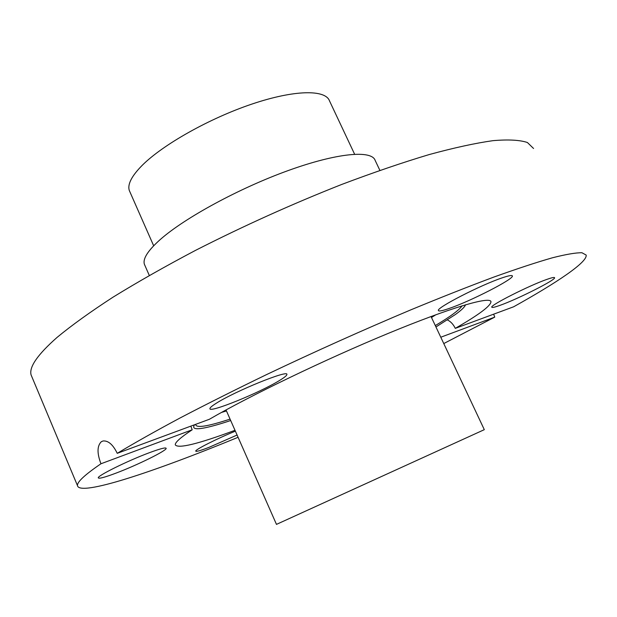 <?xml version="1.0" encoding="UTF-8"?>
<svg xmlns="http://www.w3.org/2000/svg" width="617" height="617" viewBox="0 0 617 617"><rect width="100%" height="100%" fill="white"/><g stroke="black" fill="none" stroke-linecap="round" stroke-linejoin="round"><path stroke-width="0.93" d="M447.41 319.938C450.672 321.472 453.302 324.287 455.292 328.36L513.606 306.803C557.22 282.517 587.631 262.04 586.15 255.052L581.947 252.746C575.877 252.654 566.028 254.335 552.392 257.798C536.535 262.333 517.031 268.757 493.87 277.064C468.797 286.411 441.116 297.348 410.814 309.857C363.182 329.925 315.056 351.528 266.428 374.658C235.301 389.728 206.533 404.158 180.133 417.94C155.561 431.098 134.599 442.898 117.245 453.333C113.034 444.664 108.322 440.538 103.101 440.962L101.327 441.703C97.07 445.914 96.946 453.271 100.964 463.76L192.195 429.787C180.588 437.445 174.95 442.466 175.282 444.849C178.082 448.875 197.988 444.024 235 430.296M192.195 429.787L190.83 426.123M502.361 277.789C480.913 284.877 435.818 308.091 438.425 310.536C438.826 311.516 442.528 310.775 449.515 308.33C470.956 301.011 514.162 278.869 512.38 275.946C512.071 275.012 508.732 275.629 502.361 277.789M546.847 279.401C529.139 285.524 489.613 305.554 491.788 307.197C492.065 307.844 494.888 307.197 500.248 305.261C517.971 298.983 556.102 279.725 554.575 277.719C554.351 277.095 551.775 277.658 546.847 279.401M235.378 431.16C217.199 438.51 194.725 449.87 195.736 451.143C196.198 451.845 200.641 450.572 209.063 447.333L237.09 435.031M149.214 452.77C127.781 460.722 96.877 476 98.288 477.874C98.982 478.908 104.998 477.28 116.335 473C137.637 464.971 167.168 450.379 166.158 448.304C165.672 447.263 160.027 448.752 149.214 452.77M216.135 403.341C211.916 405.994 209.834 407.768 209.903 408.662C209.24 413.282 260.274 392.489 279.57 380.45C284.476 377.465 286.913 375.468 286.882 374.457C288.594 369.452 234.722 391.317 216.135 403.341M533.566 148.489L527.388 142.504C519.853 139.982 508.408 139.365 493.052 140.653C475.429 143.129 454.158 147.764 429.239 154.551C402.454 162.572 373.27 172.544 341.687 184.46C292.296 203.957 243.615 225.907 195.628 250.317C165.217 266.359 137.668 281.984 112.988 297.193C90.398 311.863 71.765 325.259 57.088 337.391C37.552 354.636 28.891 367.161 31.105 374.959L32.161 377.465M440.777 337.221L494.741 317.123L493.639 314.184M100.964 463.76C84.799 474.805 76.971 482.085 77.48 485.625C79.385 496.716 154.258 471.812 238.085 437.299M443.762 343.561L494.741 317.123M455.292 328.36C478.823 314.817 490.716 305.939 490.978 301.728C490.345 296.013 451.174 307.359 388.108 333.442C325.19 359.441 249.222 396.06 209.456 419.244L117.245 453.333M379.871 170.361L375.182 160.459C371.781 149.838 337.198 152.839 288.201 170.554C239.28 188.185 184.776 217.84 160.273 239.519C147.98 250.487 142.681 258.716 144.37 264.223L144.933 265.511M221.472 412.441L226.462 410.93M431.028 316.513L484.306 429.663L276.47 524.381M354.605 154.204L329.501 100.872C325.467 89.38 294.371 89.735 251.875 104.088C209.448 118.356 162.888 144.625 142.157 165.395C131.591 176.1 127.31 184.483 129.323 190.545L129.932 191.941M431.491 317.493L435.903 314.716M435.957 326.971L455.361 314.539C461.454 310.166 464.84 306.919 465.511 304.783M435.301 325.583C450.433 316.552 459.357 309.965 462.071 305.824M195.635 424.349C195.844 428.321 207.32 426.571 230.072 419.113M194.532 424.758C191.841 428.838 195.643 429.779 205.947 427.596C212.41 426.231 220.655 423.871 230.689 420.516M31.105 374.959L77.48 485.625M490.716 301.189L490.978 301.728M129.323 190.545L153.664 245.774M226.023 409.935L276.478 524.396M144.37 264.223L149.291 275.444"/></g></svg>
